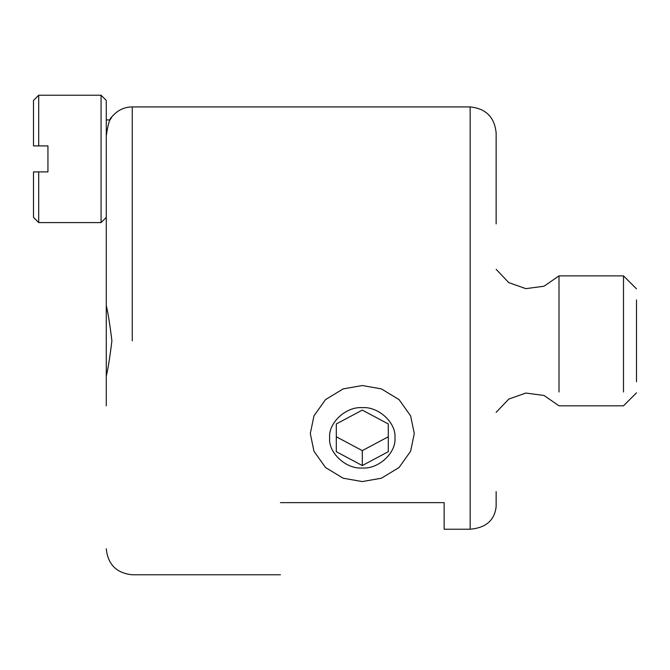 <?xml version="1.0" encoding="UTF-8"?>
<svg xmlns="http://www.w3.org/2000/svg" width="670" height="670" viewBox="0 0 670 670"><rect width="100%" height="100%" fill="white"/><g stroke="black" fill="none" stroke-linecap="round" stroke-linejoin="round"><path stroke-width="1" d="M106.279 275.873L106.279 217.39L101.078 222.591L38.701 222.591L33.5 217.39M106.279 119.922L110.098 119.922L111.898 116.773C117.459 110.265 124.252 106.982 132.266 106.924L470.156 106.924L470.156 529.225C485.968 527.834 494.628 520.28 496.143 506.562L496.143 491.596M106.279 135.935C107.912 124.469 109.78 118.088 111.89 116.781C109.738 118.263 107.862 124.654 106.279 135.935L106.279 305.528C108.038 312.79 109.914 324.565 111.898 340.846C109.964 356.8 108.088 368.575 106.279 376.172L106.279 405.827M106.279 376.172L106.279 305.528M106.279 340.846L106.279 405.827L106.279 340.846M280.42 502.642C280.42 598.025 280.42 598.025 280.42 502.642L444.16 502.642L444.16 529.225L470.156 529.225M470.156 106.924C485.884 108.523 494.552 117.183 496.143 132.92L496.143 223.889M558.998 392L558.998 275.873L623.502 275.873L623.502 392M636.5 381.774L636.5 299.925L636.5 381.774M38.701 145.909L38.701 95.232L38.701 145.909L33.5 145.909L47.939 145.909L47.939 171.905L33.5 171.905L38.701 171.905L38.701 222.591L38.701 171.905M33.5 100.425L38.701 95.232L101.078 95.232L101.078 222.591M33.5 145.909L33.5 100.425L33.5 145.909M33.5 171.905L33.5 217.39L33.5 171.905M106.279 158.907L106.279 100.425L101.078 95.232M362.294 481.579L381.423 478.213L399.052 467.518L410.626 451.237L414.278 433.557L410.626 415.877L399.052 399.596L381.423 388.901L362.294 385.526L343.157 388.901L325.536 399.596L313.962 415.877L310.31 433.557L313.962 451.237L325.536 467.518L343.157 478.213L362.294 481.579M362.294 467.995C346.139 469.343 328.183 452.753 329.64 437.828C328.183 422.904 346.139 406.313 362.294 407.661C378.45 406.313 396.406 422.904 394.94 437.828C396.406 452.753 378.45 469.343 362.294 467.995M388.282 423.959L388.282 451.689L362.294 465.558L336.298 451.689L336.298 423.959L362.294 410.099L388.282 423.959L388.282 436.773L362.294 450.634L362.294 465.558M336.298 423.959L336.298 436.773L362.294 450.634M132.266 340.846L132.266 106.924L132.266 340.846M280.42 574.768L132.266 574.768C116.538 573.177 107.87 564.509 106.279 548.78M623.502 275.873L636.5 288.862M496.143 412.368L508.79 399.069L525.824 393.047L544.032 395.467L558.998 405.827L623.502 405.827L636.5 392.829M558.998 275.873L544.032 286.224L525.824 288.644L508.79 282.631L496.143 269.332M197.248 106.924L158.262 106.924"/></g></svg>
